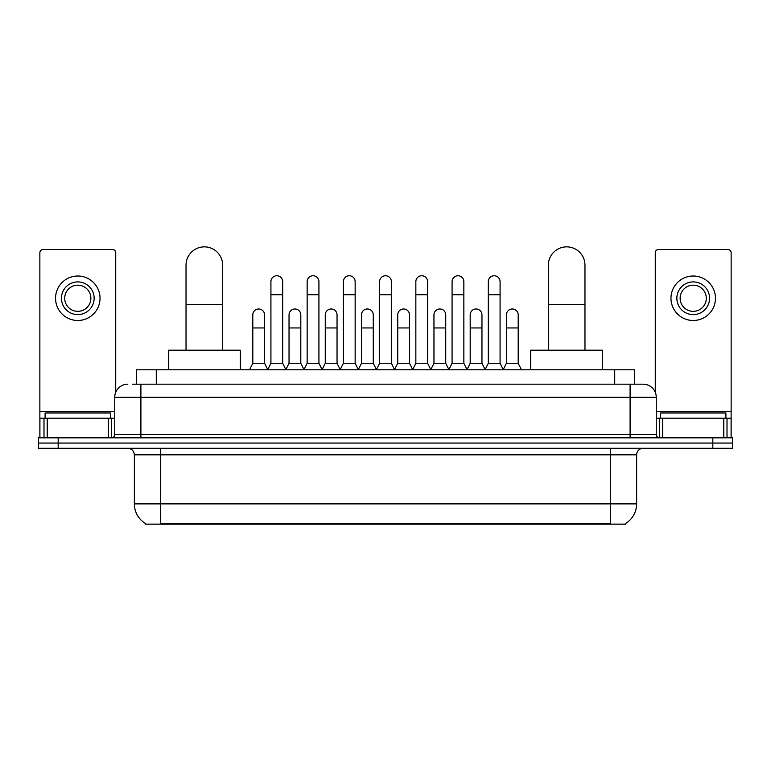 <?xml version="1.0" encoding="UTF-8"?>
<svg xmlns="http://www.w3.org/2000/svg" width="771" height="771" viewBox="0 0 771 771"><rect width="100%" height="100%" fill="white"/><g stroke="black" fill="none" stroke-linecap="round" stroke-linejoin="round"><path stroke-width="1.16" d="M132.4 384.189L140.9 384.189L132.4 384.189L136.66 384.189L136.66 369.801L634.34 369.801L634.34 384.189M625.522 523.509L625.522 524.145L145.478 524.145L145.478 523.509M145.671 523.625A22.889 22.889 0 0 1 134.366 503.877L160.522 503.877L160.522 523.625L610.478 523.625L610.478 503.877L636.634 503.877L636.634 454.823A6.544 6.544 0 0 1 643.178 448.288M134.366 503.877L134.366 454.823C133.971 450.852 131.793 448.674 127.822 448.288M625.329 523.625A22.889 22.889 0 0 0 636.634 503.877M58.172 437.822L732.45 437.822L732.45 443.055L38.55 443.055L38.55 448.288L58.172 448.288L58.172 443.055L38.55 443.055L38.55 437.822L58.172 437.822L58.172 443.055L732.45 443.055L732.45 448.288L58.172 448.288M127.822 384.189A13.078 13.078 0 0 0 114.744 397.267L114.744 434.555A3.267 3.267 0 0 1 111.467 437.822M643.178 384.189L630.1 384.189L643.178 384.189A13.078 13.078 0 0 1 656.256 397.267L656.256 434.555C656.449 436.54 657.538 437.629 659.533 437.822M656.256 397.267L140.9 397.267L140.9 384.189L630.1 384.189L630.1 434.555L656.256 434.555M110.494 418.2L110.494 412.967L45.094 412.967L45.094 418.2M108.364 437.822L108.364 418.2L47.214 418.2L47.214 437.822M115.727 392.304L115.727 252.734A3.267 3.267 0 0 0 112.45 249.467L43.128 249.467A3.267 3.267 0 0 0 39.861 252.734L39.861 418.2L47.214 418.2M108.364 418.2L114.744 418.2M39.861 437.822L39.861 418.2M77.794 281.907A16.355 16.355 0 0 0 61.439 298.252A16.355 16.355 0 0 0 77.794 314.607A16.355 16.355 0 0 0 94.139 298.252A16.355 16.355 0 0 0 77.794 281.907M77.794 285.174A13.078 13.078 0 0 0 64.706 298.252A13.078 13.078 0 0 0 77.794 311.339A13.078 13.078 0 0 0 90.872 298.252A13.078 13.078 0 0 0 77.794 285.174M77.794 320.495A22.234 22.234 0 0 0 100.028 298.252A22.234 22.234 0 0 0 77.794 276.018A22.234 22.234 0 0 0 55.551 298.252A22.234 22.234 0 0 0 77.794 320.495M725.906 418.2L725.906 412.967L660.506 412.967L660.506 418.2M186.033 350.188L186.033 265.166A18.311 18.311 0 0 1 204.344 246.855A18.311 18.311 0 0 1 222.655 265.166A18.311 18.311 0 0 0 204.344 246.855M222.655 350.188L222.655 265.166M240.311 369.801L240.311 350.188L168.367 350.188L168.367 369.801M548.345 350.188L548.345 265.166A18.311 18.311 0 0 1 566.656 246.855A18.311 18.311 0 0 1 584.967 265.166A18.311 18.311 0 0 0 566.656 246.855M584.967 350.188L584.967 265.166M602.633 369.801L602.633 350.188L530.689 350.188L530.689 369.801M267.653 369.801L270.92 363.266L282.687 363.266L285.964 369.801M282.687 363.266L282.687 281.646A5.889 5.889 0 0 0 276.808 275.758A5.889 5.889 0 0 1 277.175 275.767M270.92 363.266L270.92 294.724L282.687 294.724M270.92 294.724L270.92 281.646A5.889 5.889 0 0 1 276.808 275.758M303.88 369.801L307.147 363.266L318.924 363.266L322.191 369.801M318.924 363.266L318.924 281.646A5.889 5.889 0 0 0 313.036 275.758A5.889 5.889 0 0 1 313.402 275.767M307.147 363.266L307.147 294.724L318.924 294.724M307.147 294.724L307.147 281.646A5.889 5.889 0 0 1 313.036 275.758M340.107 369.801L343.384 363.266L355.152 363.266L358.428 369.801M355.152 363.266L355.152 281.646A5.889 5.889 0 0 0 349.273 275.758A5.889 5.889 0 0 1 349.639 275.767M343.384 363.266L343.384 294.724L355.152 294.724M343.384 294.724L343.384 281.646A5.889 5.889 0 0 1 349.273 275.758M376.344 369.801L379.611 363.266L391.389 363.266L394.656 369.801M391.389 363.266L391.389 281.646A5.889 5.889 0 0 0 385.5 275.758A5.889 5.889 0 0 1 385.866 275.767M379.611 363.266L379.611 294.724L391.389 294.724M379.611 294.724L379.611 281.646A5.889 5.889 0 0 1 385.5 275.758M412.572 369.801L415.848 363.266L427.616 363.266L430.893 369.801M427.616 363.266L427.616 281.646A5.889 5.889 0 0 0 421.727 275.758A5.889 5.889 0 0 1 422.103 275.767M415.848 363.266L415.848 294.724L427.616 294.724M415.848 294.724L415.848 281.646A5.889 5.889 0 0 1 421.727 275.758M448.809 369.801L452.076 363.266L463.853 363.266L467.12 369.801M463.853 363.266L463.853 281.646A5.889 5.889 0 0 0 457.964 275.758A5.889 5.889 0 0 1 458.331 275.767M452.076 363.266L452.076 294.724L463.853 294.724M452.076 294.724L452.076 281.646A5.889 5.889 0 0 1 457.964 275.758M485.036 369.801L488.313 363.266L500.08 363.266L503.347 369.801M500.08 363.266L500.08 281.646A5.889 5.889 0 0 0 494.192 275.758A5.889 5.889 0 0 1 494.568 275.767M488.313 363.266L488.313 294.724L500.08 294.724M488.313 294.724L488.313 281.646A5.889 5.889 0 0 1 494.192 275.758M249.534 369.801L252.801 363.266L264.578 363.266L267.749 369.608M264.578 363.266L264.578 314.867A5.889 5.889 0 0 0 259.056 308.998A5.889 5.889 0 0 1 264.578 314.867M252.801 363.266L252.801 327.945L264.578 327.945M252.801 327.945L252.801 314.867A5.889 5.889 0 0 1 259.056 308.998M285.858 369.608L289.038 363.266L300.806 363.266L303.976 369.608M300.806 363.266L300.806 314.867A5.889 5.889 0 0 0 295.293 308.998A5.889 5.889 0 0 1 300.806 314.867M289.038 363.266L289.038 327.945L300.806 327.945M289.038 327.945L289.038 314.867A5.889 5.889 0 0 1 295.293 308.998M322.095 369.608L325.266 363.266L337.043 363.266L340.213 369.608M337.043 363.266L337.043 314.867A5.889 5.889 0 0 0 331.52 308.998A5.889 5.889 0 0 1 337.043 314.867M325.266 363.266L325.266 327.945L337.043 327.945M325.266 327.945L325.266 314.867A5.889 5.889 0 0 1 331.52 308.998M358.322 369.608L361.503 363.266L373.27 363.266L376.441 369.608M373.27 363.266L373.27 314.867A5.889 5.889 0 0 0 367.757 308.998A5.889 5.889 0 0 1 373.27 314.867M361.503 363.266L361.503 327.945L373.27 327.945M361.503 327.945L361.503 314.867A5.889 5.889 0 0 1 367.757 308.998M394.559 369.608L397.73 363.266L409.497 363.266L412.678 369.608M409.497 363.266L409.497 314.867A5.889 5.889 0 0 0 403.985 308.998A5.889 5.889 0 0 1 409.497 314.867M397.73 363.266L397.73 327.945L409.497 327.945M397.73 327.945L397.73 314.867A5.889 5.889 0 0 1 403.985 308.998M430.787 369.608L433.957 363.266L445.734 363.266L448.905 369.608M445.734 363.266L445.734 314.867A5.889 5.889 0 0 0 440.222 308.998A5.889 5.889 0 0 1 445.734 314.867M433.957 363.266L433.957 327.945L445.734 327.945M433.957 327.945L433.957 314.867A5.889 5.889 0 0 1 440.222 308.998M467.024 369.608L470.194 363.266L481.962 363.266L485.142 369.608M481.962 363.266L481.962 314.867A5.889 5.889 0 0 0 476.449 308.998A5.889 5.889 0 0 1 481.962 314.867M470.194 363.266L470.194 327.945L481.962 327.945M470.194 327.945L470.194 314.867A5.889 5.889 0 0 1 476.449 308.998M503.251 369.608L506.422 363.266L518.199 363.266L521.466 369.801M518.199 363.266L518.199 314.867A5.889 5.889 0 0 0 512.686 308.998A5.889 5.889 0 0 1 518.199 314.867M506.422 363.266L506.422 327.945L518.199 327.945M506.422 327.945L506.422 314.867A5.889 5.889 0 0 1 512.686 308.998M723.786 437.822L723.786 418.2L662.636 418.2L662.636 437.822M731.139 437.822L731.139 418.2L731.139 437.822M723.786 418.2L731.139 418.2L731.139 252.734A3.267 3.267 0 0 0 727.872 249.467L658.55 249.467A3.267 3.267 0 0 0 655.273 252.734L655.273 392.304M656.256 418.2L662.636 418.2M693.206 281.907A16.355 16.355 0 0 0 676.861 298.252A16.355 16.355 0 0 0 693.206 314.607A16.355 16.355 0 0 0 709.561 298.252A16.355 16.355 0 0 0 693.206 281.907M693.206 285.174A13.078 13.078 0 0 0 680.128 298.252A13.078 13.078 0 0 0 693.206 311.339A13.078 13.078 0 0 0 706.294 298.252A13.078 13.078 0 0 0 693.206 285.174M693.206 320.495A22.234 22.234 0 0 0 715.449 298.252A22.234 22.234 0 0 0 693.206 276.018A22.234 22.234 0 0 0 670.972 298.252A22.234 22.234 0 0 0 693.206 320.495M607.866 524.145L607.866 523.509M163.134 524.145L163.134 523.509M156.282 384.189L156.282 369.801M614.718 384.189L614.718 369.801M610.478 448.288L610.478 454.823L134.366 454.823M636.634 454.823L610.478 454.823L610.478 503.877L160.522 503.877L160.522 448.288M712.828 448.288L712.828 437.822M140.9 437.822L140.9 397.267L114.744 397.267M114.744 434.555L630.1 434.555L630.1 437.822M114.744 411.656L39.861 411.656M111.583 418.2L111.583 437.822M39.909 418.2L39.909 437.822M43.995 437.822L43.995 418.2M186.033 304.4L222.655 304.4M548.345 304.4L584.967 304.4M731.139 411.656L656.256 411.656M731.091 437.822L731.091 418.2M727.005 418.2L727.005 437.822M659.417 437.822L659.417 418.2"/></g></svg>

